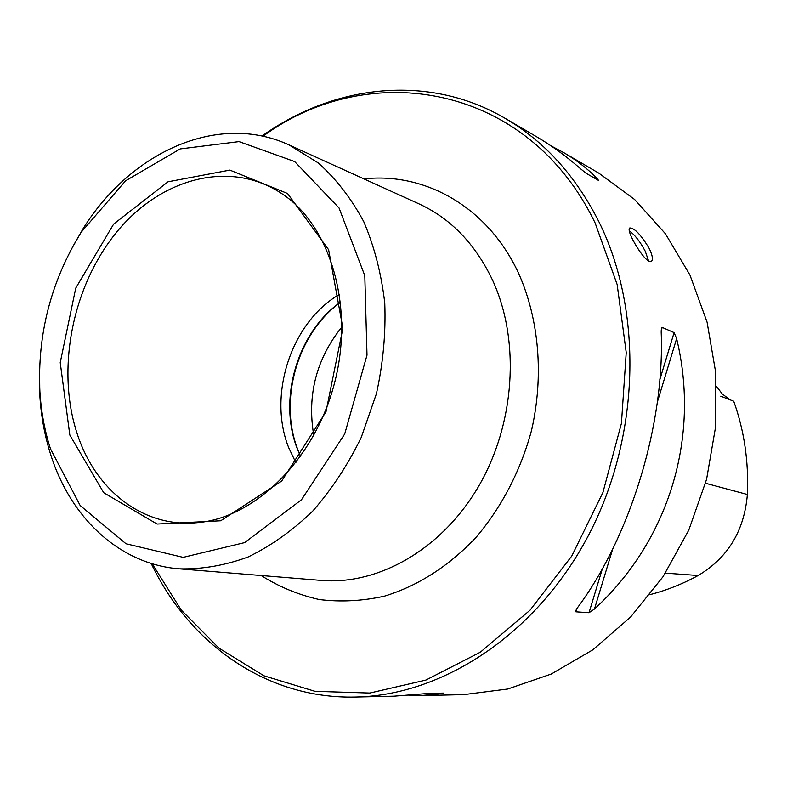<?xml version="1.0" encoding="UTF-8"?>
<svg xmlns="http://www.w3.org/2000/svg" width="787" height="787" viewBox="0 0 787 787"><rect width="100%" height="100%" fill="white"/><g stroke="black" fill="none" stroke-linecap="round" stroke-linejoin="round"><path stroke-width="1.18" d="M339.561 294.328C291.416 321.922 267.383 394.985 288.74 447.773L295.902 462.776M152.147 563.738L181.236 610.043L218.884 648.094L263.989 675.817L314.977 691.311L369.801 693.042L425.895 680.066L480.336 652.207L529.976 610.259L571.736 556.084L602.901 492.544L621.435 423.317L626.226 352.566L617.156 284.52L595.149 223.046C527.91 83.353 369.319 58.061 262.947 136.249M650.052 594.608C666.53 590.358 682.565 583.993 698.138 575.513C727.867 557.835 744.276 530.832 747.365 494.502C748.801 461.812 744.256 430.725 733.73 401.242L720.754 396.186M151.183 563.443C189.264 643.461 266.173 699.2 355.508 697.036C442.363 695.442 535.957 634.745 588.086 536.144C640.136 437.602 643.382 311.554 599.064 222.062C575.759 175.944 544.555 141.424 505.461 118.522L536.203 136.515C551.48 145.457 566.325 156.259 580.747 168.92L585.981 173.209L598.553 180.449L597.058 178.344C587.151 168.388 576.074 159.84 563.817 152.678L598.887 173.199L634.597 199.475L665.409 233.739L689.953 275.057L707.06 322.099L715.816 373.166L715.688 426.288L706.569 479.342L688.773 530.143L663.077 576.645L630.613 617.018L592.818 649.826L551.284 674.026L507.713 689.009L463.73 694.626L420.514 695.59L441.468 693.701L440.208 693.16M505.461 118.522C428.423 73.23 334.121 84.593 261.963 136.043M649.285 248.584C641.13 234.959 634.637 228.073 629.797 227.955C625.035 230.168 646.599 266.016 651.498 261.215C653.21 259.553 652.472 255.342 649.285 248.584M676.623 338.617L674.105 332.606L662.172 327.392L661.424 328.1L661.178 331.966C664.907 423.622 630.436 536.704 577.451 607.751L575.563 610.928L575.828 611.804L589.01 612.719L594.46 609.02C668.881 540.797 700.548 437.326 676.623 338.617L657.371 401.97M408.965 695.433L420.514 695.59M441.468 693.701L443.77 693.091L429.033 693.386L393.864 696.18L355.508 697.036M563.817 152.678L551.146 145.939M729.569 399.481L722.25 393.943L716.642 386.604M629.364 230.916C634.814 234.811 640.116 241.579 645.242 251.22L648.577 260.9M69.61 252.411L82.95 228.919C130.553 152.196 217.714 111.931 289.055 144.926L318.233 162.919C336.059 178.826 351.218 198.383 363.722 221.59C374.366 246.567 381.38 273.738 384.764 303.103C385.896 333.186 383.102 363.407 376.402 393.756L361.263 437.356C347.874 464.891 331.691 489.475 312.705 511.127C292.508 530.615 270.964 545.903 248.082 556.999C224.905 565.479 201.934 569.424 179.18 568.834C119.476 564.181 70.83 517.974 50.88 455.171C44.761 436.165 41.072 416.205 39.822 395.3L39.576 368.277M69.827 435.034L60.235 362.591L75.749 288.121L113.653 224.088L168.025 181.797L229.834 170.1L287.53 193.494L328.622 249.705L342.886 328.238L325.985 411.808L281.677 481.064L220.734 520.778L157.115 524.053L103.727 492.721L69.827 435.034M50.496 448.875C44.633 430.705 41.111 411.611 39.901 391.592C37.274 334.209 51.047 281.077 81.218 232.195L125.595 180.794L180.213 148.92L239.032 141.611L294.653 161.561L339.03 207.965L364.794 275.666L366.998 355.134L344.696 434.011L301.47 499.775L244.619 542.617L183.184 557.363L125.999 543.758L80.166 505.52L50.496 448.875M313.787 435.447C306.95 395.064 316.325 358.882 341.922 326.91M300.565 456.509L297.555 449.475C277.575 400.003 297.309 332.203 340.594 302.07M300.664 456.362L298.037 450.144C278.057 400.622 297.506 332.862 340.614 302.247M77.175 433.686C55.887 369.192 72.365 286.094 116.732 232.027C160.932 177.951 230.502 159.053 282.267 193.946C329.881 225.357 354.76 305.75 334.554 382.915C314.731 460.179 253.935 518.367 197.055 522.686C142.831 527.92 95.355 490.006 77.175 433.686M261.127 575.513C279.08 586.827 298.45 594.834 319.237 599.537C340.564 602.173 362.276 601.061 384.361 596.182C417.887 585.941 448.324 566.483 475.692 537.806C501.358 507.743 520.679 470.724 531.54 430.4C543.955 376.097 539.134 319.738 518.889 273.955C488.491 207.453 425.452 171.979 363.928 178.895M747.365 494.502L705.526 483.257M698.138 575.513L665.389 573.133M593.654 177.626L597.058 178.344M612.65 549.159L594.46 609.02M674.105 332.606L659.84 379.57M602.38 568.716L589.01 612.719M662.172 327.392L661.159 330.727M576.763 608.735L575.828 611.804M179.18 568.834L321.381 580.432C378.419 585.243 441.674 549.405 478.388 486.73C515.052 424.075 520.414 340.928 492.78 280.634C475.505 244.147 450.912 218.56 418.989 203.872L289.055 144.926M283.822 195.019L282.267 193.946M198.934 522.509L197.055 522.686M39.901 391.592L39.822 395.3M81.218 232.195L82.95 228.919"/></g></svg>
